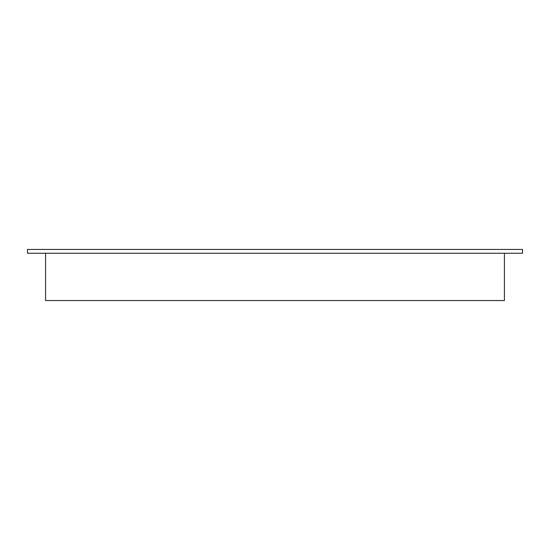 <?xml version="1.0" encoding="UTF-8"?>
<svg xmlns="http://www.w3.org/2000/svg" width="550" height="550" viewBox="0 0 550 550"><rect width="100%" height="100%" fill="white"/><g stroke="black" fill="none" stroke-linecap="round" stroke-linejoin="round"><path stroke-width="0.82" d="M27.5 253.248L522.5 253.248L522.5 249.439L27.5 249.439L27.5 253.248M504.412 253.248L504.412 300.561L45.588 300.561L45.588 253.248"/></g></svg>
